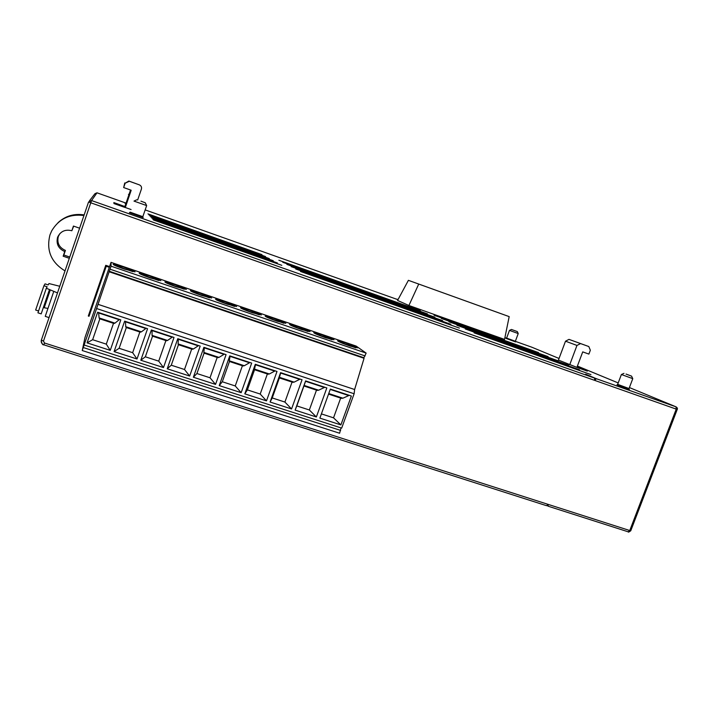 <?xml version="1.0" encoding="UTF-8"?>
<svg xmlns="http://www.w3.org/2000/svg" width="713" height="713" viewBox="0 0 713 713"><rect width="100%" height="100%" fill="white"/><g stroke="black" fill="none" stroke-linecap="round" stroke-linejoin="round"><path stroke-width="1.07" d="M517.299 331.581L511.462 329.468L517.299 331.581L518.226 333.559L509.474 330.386L506.613 338.096L515.365 341.269M632.761 378.648L621.388 374.512L623.964 373.371M146.646 205.585L133.991 201.093L136.825 199.756M129.142 194.105L128.465 194.417L128.964 194.631M626.032 374.067L631.575 376.134L626.032 374.067M140.933 201.164L145.265 202.777L140.933 201.164M310.048 331.581L301.67 329.575C293.872 326.821 289.843 325.083 289.594 324.362L298.123 326.67L310.048 331.581M357.73 347.855L349.985 346.055C342.008 343.229 337.882 341.447 337.614 340.716L345.582 342.873L357.73 347.855M334.014 339.753L325.948 337.855C318.069 335.065 313.987 333.31 313.729 332.579L321.973 334.816L334.014 339.753M135.069 271.858L124.24 269.051C117.101 266.555 113.403 264.969 113.126 264.309L123.982 267.206L135.069 271.858M160.871 280.664L150.407 277.981C143.179 275.441 139.436 273.837 139.169 273.168L149.65 275.976L160.871 280.664M186.396 289.38L176.298 286.813C168.972 284.237 165.184 282.615 164.926 281.938L175.05 284.647L186.396 289.38M211.654 297.998L201.913 295.547C194.489 292.936 190.656 291.287 190.398 290.601L200.184 293.23L211.654 297.998M236.645 306.528L227.251 304.193C219.738 301.546 215.852 299.87 215.602 299.184L225.058 301.724L236.645 306.528M261.368 314.968L252.322 312.74C244.711 310.057 240.78 308.364 240.531 307.668L249.666 310.119L261.368 314.968M285.842 323.319L277.125 321.206C269.425 318.479 265.441 316.768 265.191 316.064L274.015 318.435L285.842 323.319M69.321 258.302L63.154 256.208L64.749 251.537C58.448 248.694 56.042 243.998 57.539 237.456L57.646 237.144C60.543 231.27 65.275 229.131 71.844 230.745L73.689 226.146M59.865 233.588L58.306 236.529C56.826 242.981 59.197 247.607 65.409 250.415L63.831 255.013L69.758 257.028M65.017 270.895C51.086 262.348 46.078 250.334 49.981 234.862L51.701 230.843C58.921 218.82 69.669 213.713 83.938 215.531M397.979 299.692L145.167 209.907M57.949 222.75C65.32 215.977 74.054 213.356 84.152 214.898M71.844 230.745L73.439 226.057L79.606 228.196M474.083 332.837L590.934 374.592L474.083 332.837M518.226 333.559L515.356 341.286L515.633 341.919L506.078 338.434L506.604 338.105M625.854 387.925C630.533 389.735 630.586 389.851 625.996 388.273L617.012 384.788L617.654 384.387M130.167 212.18L142.823 216.681L143.179 217.545L129.481 212.661M125.862 203.651L124.989 203.25M509.18 316.617L504.546 339.397L408.906 305.494L397.569 300.458L408.397 280.334L509.18 316.617L408.397 280.334M577.102 366.856L587.343 371.116L578.091 367.837L558.431 360.092L565.507 341.197L576.969 345.431L580.587 343.586L568.992 339.379L565.507 341.197M125.14 183.223L128.839 181.04L139.356 184.863L129.347 181.262L125.14 183.223L123.661 187.546L131.183 190.237L125.292 207.572L113.964 203.561L113.857 202.581L124.864 206.547L130.55 190.014M125.247 207.474L131.085 209.542M147.956 213.873L261.956 254.63L147.956 213.873M278.854 260.245L420.349 310.734L278.854 260.245M434.048 315.235L538.538 352.605L434.048 315.235M148.848 214.845L265.548 256.564L148.848 214.845M282.776 262.286L427.444 313.889L282.776 262.286M441.329 318.435L548.083 356.607L441.329 318.435M149.783 215.87L269.309 258.596L149.783 215.87M286.884 264.407L434.877 317.196L286.884 264.407M448.949 321.786L558.056 360.796L448.949 321.786M150.764 216.948L273.266 260.726L150.764 216.948M291.198 266.644L442.666 320.654L291.198 266.644M456.935 325.297L568.511 365.181L456.935 325.297M151.798 218.08L277.419 262.972L151.798 218.08M295.726 268.988L450.83 324.29L295.726 268.988M465.304 328.978L579.455 369.771L465.304 328.978M152.885 219.274L281.795 265.325L153.545 219.996L152.885 219.274M300.485 271.457L459.413 328.105L300.485 271.457M531.64 347.142L515.339 341.349M506.542 338.229L504.902 337.641M396.945 299.326L398.121 299.433M396.998 299.184L398.05 299.558M125.533 202.938L96.995 192.813L94.963 193.669L89.455 200.808M96.995 192.813L91.558 200.558L594.553 378.086L585.516 374.254M63.154 256.208L63.831 255.013M65.409 250.415L64.749 251.537M43.475 341.099L41.372 340.056L88.581 201.948L90.774 202.795L43.475 341.099L44.482 342.998L43.867 344.834L546.613 505.713L547.94 504.323L548.252 506.212M57.495 292.909L46.327 288.23L47.138 286.786L43.93 285.726L45.035 283.863L48.181 284.915L48.947 283.551L59.758 286.269M53.689 291.644L45.249 316.367L49.045 317.606M46.327 288.23L37.941 312.82L41.185 313.88L49.402 289.781M43.93 285.726L35.65 310.021L38.573 310.975M47.967 308.417L44.206 307.758L50.177 290.271L44.206 307.758M408.906 305.494L418.736 284.059M569.045 339.397L588.813 346.545L590.337 350.226L588.885 354.094L582.726 351.883L576.915 367.355M588.813 346.545L580.587 343.586M576.969 345.431L569.705 364.798M124.82 206.458L124.534 207.305M124.757 182.947L123.661 187.546M139.356 184.863C141.183 185.737 141.869 187.136 141.415 189.07L137.645 200.014M586.041 374.352L596.344 378.719L594.678 380.377L676.236 409.119L675.986 406.82L629.401 387.56L676.031 406.838C677.323 407.676 677.715 408.549 677.225 409.44L630.8 530.668M594.553 378.086L594.678 380.377L90.774 202.795L91.558 200.558L88.581 201.948M111.05 266.181L82.245 350.538L84.999 337.481L111.032 262.357L111.05 266.181L366.152 353.113L356.161 346.081L111.032 262.357M109.276 267.304L106.246 266.27L89.036 316.269L88.305 316.019L105.756 265.307L109.526 266.582M317.142 390.35L318.64 390.207L304.13 385.43L296.813 405.92L309.344 409.984L316.358 416.98L295.12 410.118L296.813 405.92M267.963 374.165L269.354 373.977L254.523 369.102L254.479 369.726M242.973 365.938L244.309 365.733L229.319 360.805L229.345 361.455M217.715 357.632L218.998 357.4L203.847 352.418L203.945 353.095M178.09 343.933L178.232 344.637L192.287 349.254L193.41 348.978L178.09 343.933L178.357 338.889M166.379 340.734L167.537 340.466L152.056 335.368L152.306 336.099M140.292 332.151L141.388 331.857L125.738 326.697L126.067 327.463M113.92 323.47L114.953 323.149L99.125 317.936L99.535 318.738M341.349 398.317L342.9 398.193L328.746 393.531M292.686 382.302L294.13 382.141L279.46 377.311L279.344 377.908M324.843 387.266L318.64 390.207M304.13 385.43L305.645 380.929M254.523 369.102L255.557 364.388M275.173 370.858L269.354 373.977M229.319 360.805L230.103 355.974M249.933 362.525L244.309 365.733M203.847 352.418L204.373 347.481M224.417 354.103L218.998 357.4M198.624 345.582L193.41 348.978M152.056 335.368L152.056 330.199M172.546 336.964L167.537 340.466M125.738 326.697L125.47 321.411M146.183 328.256L141.388 331.857M99.125 317.936L98.572 312.535M119.526 319.451L114.953 323.149M349.281 395.341L342.9 398.193M300.137 379.111L294.13 382.141M279.46 377.311L280.735 372.703M109.241 271.243L363.915 357.73L366.152 353.113M109.249 271.243L363.915 357.73M283.801 323.247L266.983 317.267M259.3 314.87L242.331 308.872M234.541 306.412L217.412 300.378M209.524 297.856L192.216 291.804M184.239 289.22L166.762 283.132M158.687 280.485L141.022 274.371M132.868 271.653L114.998 265.503M332.044 339.736L315.529 333.8M355.796 347.846L339.415 341.937M308.043 331.527L291.385 325.574M98.073 304.353L354.619 389.512L364.058 358.291L362.926 357.463L109.116 271.279M316.492 390.136L309.344 409.984M247.393 389.895L260.2 394.048L266.493 400.866L244.8 393.852L247.393 389.895L254.559 369.753M267.366 373.969L260.2 394.048M222.296 381.758L235.237 385.956L241.163 392.676L219.23 385.581L222.296 381.758L229.461 361.491M242.402 365.751L235.237 385.956M217.18 357.454L210.005 377.774L215.549 384.396L193.375 377.23L196.922 373.532L204.096 353.149M196.922 373.532L210.005 377.774M171.272 365.208L184.498 369.503L189.658 376.027L167.234 368.781L171.272 365.208L178.455 344.709M191.681 349.058L184.498 369.503M145.345 356.803L158.714 361.143L163.482 367.56L140.809 360.234L145.345 356.803L152.537 336.179M165.897 340.573L158.714 361.143M119.133 348.3L132.654 352.685L137.012 359.004L114.089 351.598L119.133 348.3L126.335 327.552M139.846 332L132.654 352.685M92.637 339.709L106.299 344.138L110.248 350.359L87.075 342.864L92.637 339.709L99.838 318.836M113.501 323.328L106.299 344.138M321.403 413.896L333.532 417.827L340.885 424.912L319.879 418.121L330.351 389.084L351.357 396.027L340.885 424.912M340.671 398.095L333.532 417.827M292.063 382.097L284.906 402.061L291.564 408.968L270.093 402.025L272.232 397.952L279.389 377.926M272.232 397.952L284.906 402.061M82.245 350.538L339.611 433.237L341.01 427.898M106.175 265.45L89.134 315.618L88.51 315.413M364.058 358.291L109.107 271.742M84.17 345.03L341.679 428.112L354.12 393.763L354.619 389.512M295.12 410.118L305.61 380.911L326.83 387.925L316.358 416.98M244.8 393.852L255.307 364.298L277 371.464L266.493 400.866M219.23 385.581L229.746 355.858L251.671 363.104L241.163 392.676M193.375 377.23L203.9 347.32L226.074 354.646L215.549 384.396M167.234 368.781L177.778 338.693L200.193 346.099L189.658 376.027M140.809 360.234L151.361 329.967L174.017 337.454L163.482 367.56M114.089 351.598L124.65 321.144L147.564 328.711L137.012 359.004M87.075 342.864L97.636 312.223L120.809 319.879L110.248 350.359M270.093 402.025L280.592 372.649L302.045 379.744L291.564 408.968M419.832 284.451L498.806 312.882M498.815 312.882L498.244 312.677M496.096 311.902L419.797 284.434M128.839 181.04L129.347 181.262M106.282 265.486L106.246 266.27M89.036 316.269L89.134 315.618M142.823 216.681L146.655 205.602L145.265 202.777M621.38 374.539L617.663 384.352L629.026 388.549L632.77 378.683L631.575 376.134M124.971 203.241L126.049 203.107M596.344 378.719L676.031 406.838M618.198 382.934L577.396 366.063L618.207 382.926M531.55 347.097L559.045 358.47L531.515 347.088M44.482 342.998L629.757 530.534L676.236 409.119L677.225 409.44M41.372 340.056L41.238 340.609C41.051 342.623 41.933 344.022 43.876 344.807M628.153 531.782L629.757 530.534L630.782 530.739C628.964 532.085 628.153 532.459 628.331 531.862L548.074 506.185M629.026 388.549L629.205 389.253M324.281 387.471L305.529 381.277M274.648 371.081L255.486 364.753M249.425 362.748L230.058 356.357M223.935 354.334L204.355 347.864M198.161 345.823L178.366 339.281M172.1 337.213L152.092 330.609M145.755 328.515L125.524 321.83M119.116 319.718L98.661 312.962M348.702 395.537L330.226 389.432M299.594 379.316L280.646 373.059M110.016 269.184L365.127 355.939M340.627 430.42L83.278 347.534M356.197 346.099L111.041 262.366M354.12 393.763L96.727 308.569M498.334 312.704L496.203 311.938M57.646 237.144L58.413 236.226M41.238 340.609C41.844 343.818 42.727 345.226 43.867 344.834L546.613 505.713M547.174 505.517L547.94 506.096M509.064 339.441L506.078 338.434M620.248 385.876L617.021 384.788M129.436 212.661L130.167 212.198M317.267 390.385L303.943 386M268.07 374.2L254.47 369.717M243.08 365.974L229.328 361.446M217.822 357.659L203.918 353.087M166.468 340.761L152.261 336.09M140.372 332.178L126.014 327.454M113.991 323.497L99.472 318.72M341.474 398.353L328.541 394.102M292.802 382.337L279.336 377.908M511.462 329.468L509.474 330.386M568.992 339.379L580.542 343.568"/></g></svg>
